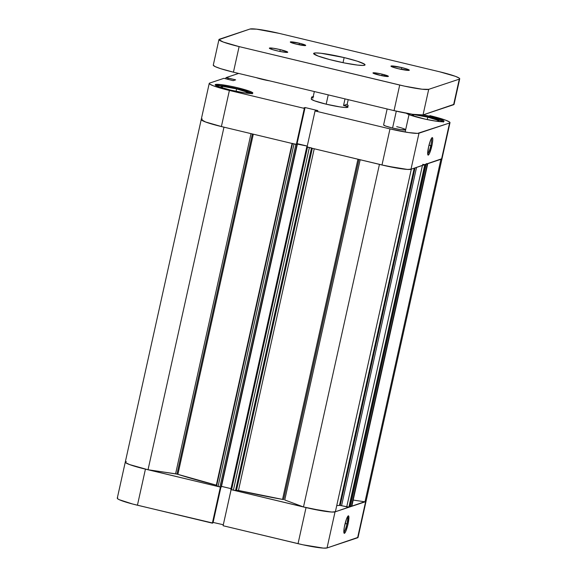 <?xml version="1.0" encoding="UTF-8"?>
<svg xmlns="http://www.w3.org/2000/svg" width="577" height="577" viewBox="0 0 577 577"><rect width="100%" height="100%" fill="white"/><g stroke="black" fill="none" stroke-linecap="round" stroke-linejoin="round"><path stroke-width="0.87" d="M346.943 523.887A8.056 1.327 103.5 0 0 347.542 516.718A8.056 1.327 -76.5 0 1 346.943 523.887L345.133 523.454L346.943 523.887A8.056 1.327 -76.5 0 1 343.849 532.153A8.056 1.327 103.5 0 0 346.943 523.887L348.018 524.046L346.943 523.887M344.729 525.142A8.994 1.479 -76.5 0 1 348.198 515.91A8.994 1.479 -76.5 0 1 348.018 524.046L348.796 516.314L347.953 516.134L346.582 518.802L344.382 526.837L343.842 531.165L344.152 533.278L345.673 531.561L348.018 524.046A8.994 1.479 -76.5 0 1 344.072 533.17A8.994 1.479 -76.5 0 1 344.729 525.142M117.708 497.85L117.275 498.268L117.787 498.889L119.237 499.696L132.768 504.06L212.372 523.166L220.378 487.082L145.433 469.144L137.434 505.228L212.769 523.036L220.731 487.125L212.372 523.166L220.378 487.082L140.774 467.976L129.565 464.564L125.793 462.797L125.274 462.177L125.714 461.766A25.395 2.546 -167.5 0 0 125.281 462.098A25.395 2.546 12.5 0 0 148.029 469.75L129.565 464.564L125.562 462.617L125.339 461.982L126.334 461.636M366.049 501.276L335.035 511.871L331.407 512.023L310.873 508.698L231.117 489.642L223.097 525.734L302.875 544.782L323.401 548.107L327.036 547.962L358.05 537.36M212.913 522.387L223.313 524.753L212.913 522.387M327.036 547.962L335.035 511.871L365.616 501.687L357.61 537.778L327.036 547.962L335.035 511.871A25.395 2.546 -167.5 0 1 306.034 507.587L231.096 489.649L223.097 525.734L298.035 543.671L306.034 507.587L298.035 543.671A25.395 2.546 12.5 0 0 327.036 547.962M137.434 505.228L145.433 469.144A25.395 2.546 -167.5 0 1 125.281 462.098L117.282 498.189A25.395 2.546 12.5 0 0 137.434 505.228M357.61 537.778A25.395 2.546 12.5 0 0 358.043 537.439L366.042 501.355A25.395 2.546 -167.5 0 1 365.616 501.687L357.61 537.778M220.933 487.139L213.129 522.315L220.933 487.139M262.542 79.41A11.288 1.132 -167.5 0 1 256.202 77.628L269.798 80.888A11.288 1.132 -167.5 0 1 262.542 79.41L262.542 79.41M383.604 124.942L385.515 126.01L392.562 128.044A11.288 1.132 -167.5 0 1 383.604 124.913L387.138 108.974M215.899 85.468A18.81 1.89 -167.5 0 1 237.262 88.678A18.81 1.89 -167.5 0 1 251.911 93.452M443.374 122.093L440.193 120.326L435.08 118.682L419.753 115.083A18.81 1.89 -167.5 0 1 428.437 116.936A18.81 1.89 -167.5 0 1 443.086 121.711M427.701 153.915A8.056 1.327 103.5 0 0 430.795 145.656L431.87 145.815A8.994 1.479 -76.5 0 1 427.918 154.932A8.994 1.479 -76.5 0 1 428.581 146.911L427.701 153.936L428.285 155.105L429.526 153.331L432.216 144.12L432.757 139.8L432.447 137.687L431.387 138.502L430.435 140.572L428.581 146.911A8.994 1.479 -76.5 0 1 432.05 137.679A8.994 1.479 -76.5 0 1 431.87 145.815L430.795 145.656A8.056 1.327 -76.5 0 1 427.701 153.915M428.985 145.224L430.795 145.656L428.985 145.224M237.551 87.733L237.335 88.699L237.551 87.733L230.201 86.132L220.602 84.574L215.531 84.48L215.589 85.266L218.459 86.608L230.504 90.084A19.279 1.933 -167.5 0 1 215.199 84.732A19.279 1.933 -167.5 0 1 237.551 87.733A19.279 1.933 -167.5 0 1 252.849 93.085A19.279 1.933 -167.5 0 1 230.504 90.084L244.612 92.868L252.524 93.337L252.459 92.551L249.596 91.209L237.551 87.733M409.006 114.628L425.357 119.187L435.794 121.127L442.66 121.74L444.03 121.285L443.641 120.809L440.778 119.468L428.725 115.999L428.516 116.958L428.725 115.999L423.381 114.801A19.279 1.933 -167.5 0 1 428.725 115.999A19.279 1.933 -167.5 0 1 444.03 121.343A19.279 1.933 -167.5 0 1 421.686 118.343A19.279 1.933 -167.5 0 1 406.482 113.272M311.248 99.028L314.429 100.795L326.178 104.185A18.81 1.89 -167.5 0 1 311.248 98.97L311.652 97.145A18.81 1.89 -167.5 0 1 313.181 96.748M449.995 122.663L441.996 158.754A25.395 2.546 12.5 0 1 441.564 159.086L449.57 123.002L441.564 159.086L410.99 169.27L418.989 133.186L449.57 123.002A25.395 2.546 -167.5 0 0 449.995 122.663A25.395 2.546 -167.5 0 0 429.843 115.624L445.711 120.204L449.49 121.963L450.002 122.584L449.57 123.002L417.611 133.374L408.574 132.573L389.987 128.902L381.988 164.986L307.043 147.048L315.049 110.957L389.987 128.902L315.049 110.957L317.898 110.611L305.089 107.538L303.675 108.014L304.331 108.397L229.386 90.452L213.519 85.879L209.747 84.112L209.227 83.492L209.667 83.074L223.934 78.328L233.209 80.657L235.647 79.85L225.975 77.643L238.64 73.423L225.975 77.643L228.247 78.075L227.958 79.402L228.247 78.075L235.647 79.85L233.209 80.657L223.934 78.328L209.667 83.074A25.395 2.546 -167.5 0 0 209.235 83.413L201.236 119.497A25.395 2.546 12.5 0 0 221.388 126.543L296.326 144.481L304.721 108.26L303.675 108.014L305.089 107.538L317.898 110.611L315.049 110.957L307.043 147.048L386.828 166.097L407.355 169.422L410.99 169.27L442.004 158.675M398.757 127.185L396.687 126.666A11.288 1.132 -167.5 0 1 405.645 129.796A11.288 1.132 -167.5 0 1 392.562 128.044L400.827 129.674L405.645 129.76M347.981 107.113A18.81 1.89 -167.5 0 1 326.178 104.185L339.947 106.904L344.974 107.466L347.981 107.055M201.229 119.576L205.52 121.963L221.388 126.543L229.386 90.452L304.331 108.397L296.326 144.481L221.388 126.543L229.386 90.452A25.395 2.546 -167.5 0 1 209.235 83.413M296.866 143.702L307.267 146.068L297.083 143.63L305.089 107.538L296.866 143.702M225.73 78.753L225.975 77.643L225.73 78.753M389.987 128.902L381.988 164.986A25.395 2.546 12.5 0 0 410.99 169.27L418.989 133.186A25.395 2.546 -167.5 0 1 389.987 128.902M227.778 79.359L228.052 78.14L227.778 79.359M296.722 144.351L304.721 108.26L296.722 144.351M431.394 138.487A8.056 1.327 -76.5 0 1 430.795 145.656A8.056 1.327 103.5 0 0 431.394 138.487M407.081 113.727A18.81 1.89 -167.5 0 1 408.401 113.611M413.759 114.599L411.242 115.436L413.759 114.599L413.421 116.128L413.759 114.599L427.781 117.16L427.24 119.583L427.781 117.16L413.759 114.599M437.041 121.307L439.025 120.643L427.781 117.16L439.025 120.643L437.041 121.307M222.578 86.334L220.061 87.177L222.578 86.334L222.239 87.87L222.578 86.334L236.599 88.894L236.065 91.325L236.599 88.894L222.578 86.334M245.86 93.041L247.843 92.385L236.599 88.894L247.843 92.385L245.86 93.041M215.776 85.504L223.494 85.959L233.671 87.855L246.704 91.274L252.192 93.835M328.241 94.873L326.178 104.185L328.241 94.873M343.546 105.483L345.01 98.891L343.546 105.483L347.166 104.278L348.198 105.598L347.902 106.262L346.315 106.226L343.546 105.483L347.166 104.278L348.198 105.598L347.902 106.262L343.546 105.483M348.198 99.655L347.166 104.278L348.198 99.655M313.607 96.741L311.674 97.095L312.871 98.14L314.335 91.548L312.871 98.14A18.81 1.89 -167.5 0 1 311.659 97.138M283.574 499.61L358.973 159.476L283.574 499.61L282.535 499.401L357.949 159.23L282.535 499.401L238.474 490.457A100.636 10.098 12.5 0 0 282.535 499.401L283.574 499.61M360.163 159.764L284.75 499.949L360.163 159.764M223.977 127.164L148.029 469.75L175.588 473.825L251.009 133.633L175.588 473.825L177.889 474.344A100.636 10.098 12.5 0 0 216.332 485.156L177.889 474.344L253.303 134.181L177.889 474.344L176.966 474.092L252.373 133.958L176.966 474.092L148.029 469.75L223.977 127.164A25.395 2.546 -167.5 0 1 201.236 119.497A25.395 2.546 -167.5 0 1 202.289 119.035M310.073 147.755L309.359 147.597L233.404 490.198L235.553 490.515L311.465 148.101L235.553 490.515L238.474 490.457L314.227 148.765L238.474 490.457L234.781 490.472L230.807 489.498L233.404 490.198L309.359 147.597L307.101 146.782L230.807 489.498M216.332 485.156L292.085 143.464L216.332 485.156L216.916 485.322M339.456 505.387L414.214 168.195L339.456 505.387L336.737 505.589A100.636 10.098 12.5 0 0 339.456 505.387L341.555 505.712L416.551 167.417L341.555 505.712L339.456 505.387M441.809 158.329L441.917 158.899L440.943 159.216A25.395 2.546 -167.5 0 0 441.996 158.754L366.042 501.355A25.395 2.546 12.5 0 1 364.989 501.817L353.189 500.071L364.989 501.817L365.962 501.5L365.854 500.93M427.73 163.616L427.247 163.818M425.162 164.51L424.549 164.676M379.442 164.373L303.488 506.959A25.395 2.546 12.5 0 0 335.388 511.676L332.092 512.051L324.62 511.258L303.488 506.959L379.442 164.373A25.395 2.546 -167.5 0 0 411.343 169.075L408.047 169.45L400.575 168.657L381.837 164.95M307.252 146.111L296.802 143.983L307.252 146.111M296.354 144.474L296.939 144.531L220.991 487.132L297.249 144.423L221.301 487.024L297.249 144.423L293.354 143.752M221.539 126.579L205.52 121.963L201.51 120.016L201.286 119.381M351.775 506.217L349.474 506.043L350.354 506.253L426.187 164.207L350.354 506.253L351.782 506.296L427.737 163.695L351.429 506.411L427.384 163.81L426.309 163.652M349.215 507.147L425.184 164.539L349.222 507.118L341.555 505.712L348.861 507.27L425.17 164.546L349.215 507.147L424.816 164.669L422.667 164.351M303.488 506.959L284.75 499.949L303.488 506.959M230.995 488.64L221.438 486.382L297.451 143.767L221.496 486.368L230.995 488.64M295.871 144.373L219.916 486.974L220.991 487.132L216.57 486.007L218.063 486.526L294.018 143.925L295.871 144.373L219.916 486.974L218.063 486.526L294.018 143.925L292.525 143.406L216.57 486.007M335.388 511.676L411.322 169.162L335.388 511.676M440.922 159.302L364.989 501.817L440.922 159.302M422.422 165.462L346.712 506.952L422.422 165.462M351.819 506.267L427.766 163.666L351.797 506.231M236.534 490.19L312.33 148.311L236.534 490.19M311.508 147.914L307.505 147.157L231.557 489.758L307.505 147.157M306.769 146.911L230.822 489.484M396.305 111.159L392.562 128.044L396.305 111.159M401.844 67.603L401.441 69.413L401.844 67.603L391.105 66.009L392.533 67.047L398.411 68.742A9.405 0.945 -167.5 0 1 390.946 66.139A9.405 0.945 -167.5 0 1 401.844 67.603A9.405 0.945 -167.5 0 1 409.309 70.206A9.405 0.945 -167.5 0 1 398.411 68.742L409.151 70.329L407.723 69.298L401.844 67.603M280.263 49.629L279.859 51.447L280.263 49.629L273.383 48.266L269.365 48.194A9.405 0.945 -167.5 0 1 280.263 49.629A9.405 0.945 -167.5 0 1 287.728 52.233L280.263 49.629M276.83 50.769A9.405 0.945 -167.5 0 1 269.365 48.165L272.106 49.478L278.619 51.18L285.096 52.312L287.728 52.204A9.405 0.945 -167.5 0 1 276.83 50.769M299.434 43.239L299.095 44.768L299.434 43.239L290.419 41.912L291.616 42.777L296.549 44.205A7.898 0.793 -167.5 0 1 290.281 42.013A7.898 0.793 -167.5 0 1 299.434 43.239A7.898 0.793 -167.5 0 1 305.709 45.432A7.898 0.793 -167.5 0 1 296.549 44.205L305.572 45.54L304.375 44.667L299.434 43.239M382.125 74.166L381.786 75.695L382.125 74.166L376.341 73.027L372.966 72.962A7.898 0.793 -167.5 0 1 382.125 74.166A7.898 0.793 -167.5 0 1 388.393 76.359L382.125 74.166M379.24 75.133A7.898 0.793 -167.5 0 1 372.966 72.94L380.748 75.472L388.393 76.337A7.898 0.793 -167.5 0 1 379.24 75.133M334.53 60.787A26.333 2.64 -167.5 0 1 313.628 53.488A26.333 2.64 -167.5 0 1 344.144 57.585L343.019 62.669L344.144 57.585L321.007 53.264L315.496 52.94L313.621 53.567L318.071 56.041L329.691 59.575L344.563 62.98L357.668 65.107L363.178 65.432L365.053 64.804L364.52 64.162L357.372 61.212L344.144 57.585A26.333 2.64 -167.5 0 1 365.046 64.884A26.333 2.64 -167.5 0 1 334.53 60.787M213.281 65.215L215.243 66.644L220.688 68.685L233.44 72.183L394.041 110.625L412.62 114.296L423.035 114.917L454.056 104.314M218.957 39.561L213.281 65.143A25.395 2.546 12.5 0 0 233.44 72.183L239.109 46.6L399.71 85.043L394.041 110.625L233.44 72.183L239.109 46.6A25.395 2.546 -167.5 0 1 218.957 39.561A25.395 2.546 -167.5 0 1 219.39 39.222L249.964 29.038A25.395 2.546 -167.5 0 1 278.965 33.329L439.566 71.772L455.433 76.344L459.213 78.111L459.725 78.732L459.292 79.15L428.711 89.334L422.025 89.211L404.549 86.153L239.109 46.6L223.241 42.027L218.95 39.64L249.964 29.038L256.65 29.167L278.965 33.329L439.566 71.772A25.395 2.546 -167.5 0 1 459.718 78.811A25.395 2.546 -167.5 0 1 459.292 79.15L453.616 104.725L423.035 114.917L428.711 89.334L459.292 79.15L453.616 104.725A25.395 2.546 12.5 0 0 454.049 104.394L459.718 78.811M399.71 85.043L394.041 110.625A25.395 2.546 12.5 0 0 423.035 114.917L428.711 89.334A25.395 2.546 -167.5 0 1 399.71 85.043M201.236 119.497L125.281 462.098M415.043 167.921L340.322 504.954M409.201 113.756L405.148 132.025"/></g></svg>
